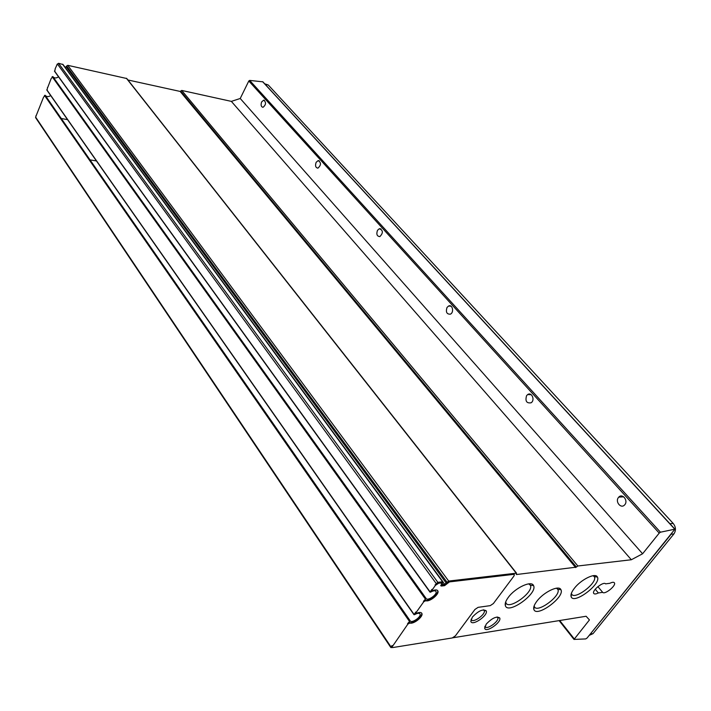 <?xml version="1.0" encoding="UTF-8"?>
<svg xmlns="http://www.w3.org/2000/svg" width="711" height="711" viewBox="0 0 711 711"><rect width="100%" height="100%" fill="white"/><g stroke="black" fill="none" stroke-linecap="round" stroke-linejoin="round"><path stroke-width="1.07" d="M452.854 637.785L586.113 616.259L589.446 619.93L574.008 639.429L585.74 638.922L587.082 638.016L674.935 529.162L660.439 532.201L659.213 533.108L642.602 553.771L240.229 98.491L231.351 101.38L181.723 90.439L180.15 91.435L127.918 79.97M425.756 600.679L423.747 601.764L416.166 612.429L415.962 613.078L416.886 613.149C419.623 612.1 421.294 612.224 421.907 613.522C423.409 616.677 413.447 624.525 409.865 623.005L407.874 624.098L391.939 647.161L392.979 647.525L452.249 637.954L455.387 635.865L474.939 609.451L478.112 607.345L490.243 605.639L493.372 603.559L513.937 576.052L514.382 574.675L513.591 574.372L449.432 581.9L444.597 585.651L441.451 586.024L440.776 585.757L442.055 583.02L438.803 583.153L435.39 585.384L432.235 589.828L432.03 590.503L432.937 590.583C435.621 589.579 437.283 589.721 437.905 591.01C439.514 594.245 429.337 602.341 425.756 600.679L425.445 600.235C429.017 601.906 439.194 593.809 437.594 590.574L437.541 590.45M432.235 589.828L431.915 589.392L432.021 590.263M431.915 589.392L430.111 591.925L430.555 592.147C433.452 590.53 435.283 590.352 436.047 591.614L435.683 591.117M425.445 600.235L423.436 601.328L426.085 598.431C427.409 601.453 437.443 594.565 436.047 591.614M409.865 623.005L409.563 622.569C413.144 624.08 423.098 616.241 421.596 613.086L421.552 612.962M416.166 612.429L415.855 611.993L415.962 612.829M415.855 611.993L414.095 614.473L414.54 614.668C417.473 613.033 419.312 612.846 420.059 614.1L419.712 613.611M409.563 622.569L407.563 623.654L410.176 620.819C411.536 623.671 421.374 616.979 420.059 614.1M57.236 64.257L55.218 68.674L54.783 71.376M426.067 598.413L52.801 76.557L51.156 78.592L47.495 88.048M53.005 76.841C54.587 78.326 56.427 78.308 58.515 76.797M47.513 87.489L47.077 90.155M410.167 620.801L45.14 95.265L43.513 97.265L35.861 116.48M45.255 95.425C46.748 96.936 48.561 96.98 50.694 95.567M598.351 592.947L602.652 592.334C604.679 595 616.313 585.686 614.446 582.896C613.815 581.962 612.304 582.096 609.887 583.278L605.594 583.864C603.595 581.118 591.81 590.486 593.676 593.33C594.316 594.298 595.88 594.174 598.351 592.947L595.258 589.232M674.89 529.117L262.892 81.836L249.668 80.405L248.797 81.001L240.229 98.491M316.155 162.304C314.982 165.761 315.577 167.707 317.924 168.151C321.239 165.076 321.319 162.561 318.155 160.597L316.155 162.304M377.488 230.32C376.181 234.239 376.972 236.336 379.87 236.603C383.327 232.932 383.158 230.293 379.363 228.693L377.488 230.32M447.041 307.436C445.593 312.013 446.686 314.262 450.312 314.182C454.32 312.6 452.552 304.068 448.623 306.006L447.041 307.436M526.584 395.645C525.038 401.102 526.549 403.484 531.108 402.79C535.33 400.169 531.695 391.628 527.642 394.587L526.584 395.645M618.446 497.496C614.899 501.69 620.979 509.085 624.596 504.934C628.648 500.988 622.56 492.874 618.766 497.122L618.446 497.496M261.666 101.886C260.626 104.988 261.07 106.801 262.999 107.325C266.11 104.686 266.332 102.286 263.692 100.144L261.666 101.886M642.602 553.771L631.332 559.753L231.351 101.38M631.332 559.753L577.847 565.992L576.221 567.165L180.576 91.195M441.744 582.824L438.483 582.718L435.07 584.949L437.843 582.327L442.598 581.776L443.077 581.971L441.949 584.335L442.438 584.531L444.597 584.273L448.685 581.065L516.257 573.182L516.355 574.541L576.221 567.165M516.577 573.244L126.789 78.53L67.758 65.323L65.199 67.438M442.989 581.847L63.057 64.532L58.551 63.297L56.72 64.985M35.968 115.697L35.71 117.813M392.321 645.979L392.019 645.535L390.837 647.534L392.445 647.534M90.021 159.877L96.447 160.944M61.27 118.479L67.563 119.661M440.749 585.571L444.277 585.215L449.112 581.474L513.262 573.964L514.106 574.417M392.019 645.535L391.805 646.948M472.317 617.148L470.851 621.503C472.273 626.471 488.528 615.193 486.226 610.856C482.965 608.758 478.325 610.856 472.317 617.148M486.191 624.16L484.724 628.426C486.102 633.163 501.939 622.054 499.709 617.93C496.562 615.975 492.056 618.046 486.191 624.16M508.303 597.373C505.663 600.973 504.703 603.79 505.414 605.825C508.294 614.784 538.023 593.347 533.534 585.588C531.677 580.114 515.199 587.739 508.303 597.373M536.849 601.257C534.165 604.83 533.188 607.603 533.899 609.549C536.698 617.868 565.254 596.849 560.908 589.686C559.122 584.673 543.577 592.076 536.849 601.257M574.275 588.415C571.466 592.103 570.435 594.92 571.191 596.849C574.061 604.697 601.728 583.722 597.373 577.012C595.569 572.373 580.914 579.554 574.275 588.415M571.386 593.285L571.6 593.987C574.177 600.715 598.04 582.629 594.352 576.754L593.107 575.697M534.165 605.825L534.379 606.643C536.894 613.771 561.521 595.649 557.851 589.383L556.446 588.184M505.725 601.817L505.956 602.848C508.543 610.527 534.183 592.05 530.388 585.26L528.708 583.864M484.991 626.169L485.08 626.533C486.297 630.488 499.566 621.183 497.736 617.672L497.042 616.988M471.126 619.148L471.233 619.592C472.477 623.725 486.102 614.277 484.218 610.589L483.427 609.834M43.922 96.785L43.513 97.265M51.565 78.112L51.156 78.592M55.218 68.674L55.191 69.243M265.087 83.925L268.278 85L673.193 523.429C675.912 526.967 676.152 530.477 673.904 533.943L593.001 633.67L589.241 635.35M673.904 533.943L671.166 534.21L590.201 634.168L593.001 633.67M264.661 83.747L671.922 525.891M602.652 592.334L597.889 586.619M674.677 529.082L262.599 81.649M660.439 532.201L249.668 80.405M659.213 533.108L248.797 81.001M577.847 565.992L181.723 90.439M576.354 566.987L180.647 91.044M575.626 567.565L180.15 91.435M516.257 573.182L126.38 78.246M448.685 581.065L67.758 65.323M446.997 582.176L66.585 65.963M446.286 583.162L66.239 66.781M444.597 584.273L443.086 582.22M442.438 584.531L442.002 583.935M442.598 581.776L62.577 64.177M437.843 582.327L58.551 63.297M436.136 583.447L57.369 63.937M430.111 591.925L54.489 70.967M425.214 598.813L52.143 76.69M414.095 614.473L46.802 89.755M409.314 621.201L44.491 95.398M391.023 646.939L35.612 117.084M407.874 624.098L407.563 623.654M574.23 638.86L559.717 620.525M268.278 85L265.638 84.378M673.193 523.429L670.455 523.669M593.036 633.625L590.237 634.123M430.031 592.192L54.498 71.224M414.015 614.722L46.802 90.004M390.837 647.534L35.612 117.662M574.008 639.429L559.122 620.623M571.28 593.596L571.191 596.849M593.436 575.652L594.352 576.754M594.334 576.71L597.373 577.012M534.032 606.199L533.899 609.549M556.846 588.139L557.851 589.383M557.824 589.339L560.908 589.686M505.548 602.315L505.414 605.825M529.242 583.811L530.388 585.26M530.362 585.206L533.534 585.588M484.92 626.329L484.724 628.426M497.211 616.97L497.736 617.672M497.727 617.655L499.709 617.93M483.64 609.816L484.218 610.589M471.224 619.565L470.851 621.503M484.209 610.571L486.226 610.856M264.483 100.322L263.692 100.144M623.734 496.829L618.766 497.122M531.215 394.694L527.642 394.587M451.058 306.245L448.623 306.006M381.016 228.942L379.363 228.693M319.292 160.819L318.155 160.597M391.939 647.161L391.645 646.717M415.962 613.078L415.659 612.633"/></g></svg>
